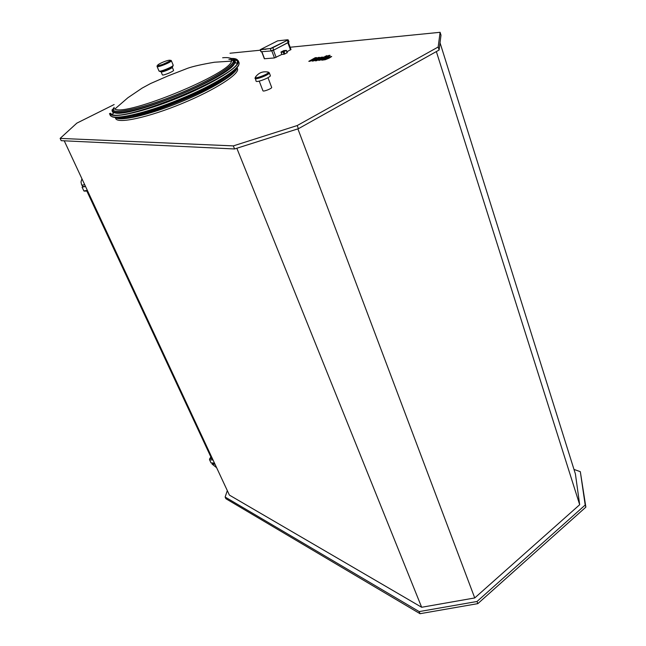 <?xml version="1.0" encoding="UTF-8"?>
<svg xmlns="http://www.w3.org/2000/svg" width="646" height="646" viewBox="0 0 646 646"><rect width="100%" height="100%" fill="white"/><g stroke="black" fill="none" stroke-linecap="round" stroke-linejoin="round"><path stroke-width="0.97" d="M112.299 109.763C115.085 114.528 145.092 107.672 177.82 94.171C210.572 80.734 235.725 64.931 233.61 59.933M233.723 59.464C235.201 60.183 235.507 61.394 234.651 63.09C231.01 76.745 128.199 119.066 114.076 112.63L112.251 111.346L112.033 109.877C114.826 114.665 144.962 107.777 177.844 94.219C210.749 80.726 236.008 64.85 233.884 59.828L234.627 60.651L233.787 59.569M116.579 117.507C129.014 125.122 233.004 82.543 236.145 68.621M233.287 60.215L231.373 60.151M110.288 113.195L112.008 114.512M237.389 62.969L237.421 60.958L233.464 59.117M114.923 111.072L112.993 110.321L114.003 108.633L114.835 109.053C126.228 116.579 230.565 73.644 231.51 61.128L231.704 60.288C231.736 58.043 228.716 57.195 222.652 57.752M162.356 74.823L162.364 74.847C162.622 76.018 174.355 71.205 173.54 70.261L172.272 67.208M212.009 463.481L212.05 464.062L215.029 464.272M212.389 463.513L214.916 464.038M211.016 462.867L214.48 463.093M209.99 458.28L209.587 459.807L213.035 460M210.895 457.021L209.982 458.321L212.542 458.943M81.945 178.781L81 181.93L81.719 185.2L84.707 184.699M82.446 185.337L83.068 186.67L85.45 186.298M82.809 186.129L82.074 187.106L85.547 186.516M82.074 187.106L83.867 190.95L87.347 190.36M84.351 191.127L87.654 191.022M211.387 458.071L212.227 458.256M286.412 50.59L287.284 52.665L284.054 54.256L281.793 54.458L281.067 51.971L283.949 50.55M290.143 47.239L440.096 32.3L438.166 47.021L297.217 125.55L233.335 145.891L60.135 138.397L76.842 123.136L114.14 104.555M229.984 53.23L260.306 50.21M237.066 67.612L237.421 68.533C240.449 73.571 215.191 89.923 181.768 103.651C148.378 117.443 117.879 124.016 115.715 118.581L115.618 118.371M267.977 77.681L271.667 87.371C272.394 88.365 263.245 91.974 262.954 90.811L259.224 81.113M281.793 54.458L274.469 57.946L264.351 58.754M290.789 49.532L286.961 51.793M115.376 117.451C119.26 121.828 148.507 115.214 180.291 102.173C212.098 89.188 237.324 73.531 236.953 67.741M117.467 117.515C137.428 119.857 223.298 84.699 235.524 69.243M113.736 109.085L112.751 110.224M440.096 32.3L440.992 35.175L439.11 50.033L298.404 128.707L234.579 148.968L61.192 140.666L60.135 138.397M439.11 50.033L438.166 47.021M298.404 128.707L297.217 125.55M234.579 148.968L233.335 145.891M440.031 42.773L575.408 473.962L579.68 504.712L474.737 597.946L421.66 607.272L229.403 495.102L64.245 140.812M579.68 504.712L436.357 51.575M474.737 597.946L297.895 128.869M421.66 607.272L236.832 148.249M573.987 469.424L580.326 471.677L585.865 507.134L477.83 603.639L420.037 613.7L419.189 611.592L225.131 497.04L227.311 490.613M420.037 613.7L225.922 498.736L225.131 497.04M580.326 471.677L585.203 505.027L477.023 601.491L419.189 611.592M585.865 507.134L585.203 505.027M477.83 603.639L477.023 601.491M267.064 71.876L268.583 72.223C268.881 73.781 256.236 78.78 255.178 77.52L256.155 76.115M256.05 81.113L256.066 81.154C256.502 82.971 271.49 77.044 270.319 75.517L269.301 72.82M309.935 61.257L316.072 58.794L312.123 61.087L313.27 60.999L321.127 57.882L315.232 60.845L316.556 60.74L323.614 57.139L321.304 57.211L315.652 59.602L319.528 57.357L318.502 57.437L312.478 59.852L316.58 57.599L315.24 57.704L308.796 61.338L309.935 61.257M329.371 57.365L324.139 59.4L329.371 57.365M328.241 56.993L321.845 60.191L325.285 59.707L329.08 58.156L331.689 56.501L328.241 56.993M328.79 55.443L318.761 60.449L321.781 59.658L330.138 55.33L328.79 55.443M324.567 56.67L326.957 55.604L324.567 56.67M237.841 62.194C238.285 60.118 236.662 58.956 232.964 58.705M110.579 113.866L109.99 113.817M238.14 61.257L233.182 58.859M234.764 63.082L233.876 59.803M112.089 110.991C114.899 115.836 145.221 108.94 178.296 95.293C211.395 81.711 236.783 65.722 234.627 60.651L234.651 63.09L237.47 62.969C238.818 60.135 237.139 58.616 232.431 58.423M114.076 112.63L111.984 114.536C126.543 121.375 233.9 77.173 237.47 62.969L238.261 60.7L233.812 58.786M110.127 115.028L109.497 113.607C111.685 119.147 143.848 112.041 179.233 97.433C214.65 82.906 241.394 65.811 238.261 60.7L238.277 60.724M113.858 108.641L112.517 110.014M233.699 60.506L232.39 60.458M125.994 116.837C149.977 114.318 210.459 89.552 229.055 74.686M111.548 116.401C116.619 120.334 146.795 113.252 179.346 99.904C211.92 86.604 238.124 70.64 238.907 64.342M110.224 115.238L110.216 115.222C112.436 120.826 144.599 113.769 179.959 99.177C215.344 84.65 242.056 67.515 238.907 62.355L238.374 60.974M114.197 107.357L112.541 109.642M112.089 110.967L113.405 113.244M235.451 63.058C235.782 61.305 234.53 60.256 231.696 59.892M231.648 59.642L228.886 59.375M232.754 62.92L233.618 60.772C233.674 59.335 232.471 58.455 230 58.132M162.364 74.847L161.08 71.779C161.33 72.933 173.08 68.121 172.264 67.192M160.022 71.125C158.359 73.531 175.454 66.562 172.555 66.013M159.82 71.149L158.973 70.987C159.279 72.449 174.226 66.32 173.193 65.157L171.343 60.676M157.083 66.49C157.374 67.919 172.353 61.782 171.335 60.651C169.341 60.215 174.783 59.093 162.582 64.455C153.328 67.144 158.73 65.02 157.083 66.49L158.973 70.987M160.822 63.147C153.627 66.643 159.837 66.094 167.039 62.557C174.226 59.036 167.879 59.674 160.822 63.147M288.794 42.127L273.686 50.13L271.36 50.929L261.186 51.745L271.223 50.937M261.186 51.745L260.144 49.79L270.456 48.515L260.564 49.508L260.863 51.696M266.588 48.902L265.789 49.314L266.58 48.902M264.965 49.395L265.764 48.983M288.213 42.563L273.734 50.105M288.181 42.725L288.754 42.16M260.564 49.508L277.594 40.868L287.64 39.753L287.252 40.343L272.782 47.715L273.734 49.871L271.07 50.784L270.343 48.854L287.26 40.343L288.189 42.491M287.26 40.343L270.456 48.515M283.812 50.558L286.477 50.501L287.034 52.867M286.089 50.34L283.336 51.761L284.087 51.801L284.886 53.973M286 50.469L283.86 51.575L286.477 50.501M280.986 52.302L283.255 52.092L284.054 54.256M283.869 51.575L281.091 51.963M290.514 49.96L287.898 42.87M276.125 57.381L273.452 50.243M274.469 57.946L271.796 50.848M264.553 58.802L261.913 51.842M254.992 78.36L255.017 78.424C255.445 80.217 270.44 74.29 269.285 72.78L268.583 72.223C262.946 70.923 258.473 72.691 255.178 77.52L256.066 81.154M112.622 111.637L113.098 112.234M234.773 61.451L234.748 63.082M109.497 113.607L111.984 114.536M113.082 112.404L113.623 113.05M235.152 63.066L234.991 62.315M231.704 60.288L233.699 60.587M114.835 109.053L127.851 97.772L142.12 88.114L150.575 83.536L168.186 75.848L187.752 68.234C192.976 66.377 201.867 64.374 214.424 62.234L231.51 61.128M173.209 65.198L172.732 65.876M216.636 467.72L212.05 464.062M211.024 462.891L209.587 459.807M209.982 458.321L209.514 459.258M211.387 458.079L86.935 191.273M272.79 47.715L270.432 48.523L260.144 49.79M288.98 41.869L288.277 39.955M283.336 51.761L281.067 51.971M287.284 52.665L286.485 50.501M291.007 49.572L288.358 42.402M264.359 58.762L261.735 51.858M115.715 118.581L115.206 117.435"/></g></svg>
